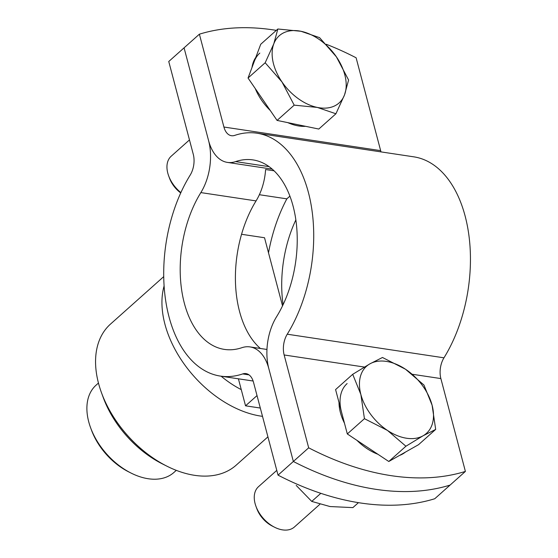 <?xml version="1.0" encoding="UTF-8"?>
<svg xmlns="http://www.w3.org/2000/svg" width="558" height="558" viewBox="0 0 558 558"><rect width="100%" height="100%" fill="white"/><g stroke="black" fill="none" stroke-linecap="round" stroke-linejoin="round"><path stroke-width="0.84" d="M259.365 194.714L286.847 198.85A122.809 73.565 98.6 0 0 268.51 252.823L264.527 237.743L241.551 234.283M257.022 395.587L245.541 405.819L238.406 378.805M260.314 408.044L245.541 405.819M278.037 475.137L253.506 382.286A17.995 10.776 -81.4 0 0 245.973 373.602A17.995 10.776 -81.4 0 0 242.709 373.923A122.809 73.565 98.6 0 1 220.424 376.099A122.809 73.565 98.6 0 1 165.656 300.455A122.809 73.565 98.6 0 1 190.18 175.107A17.995 10.776 -81.4 0 0 193.284 154.343L168.753 61.499L184.07 47.842L208.601 140.686L184.07 47.842L199.387 34.184L223.918 127.029A17.995 10.776 -81.4 0 0 231.451 135.713A17.995 10.776 -81.4 0 0 234.716 135.392A122.809 73.565 98.6 0 1 257.008 133.216A122.809 73.565 98.6 0 1 311.769 208.859A122.809 73.565 98.6 0 1 287.244 334.207A17.995 10.776 -81.4 0 0 284.148 354.972L308.679 447.816L293.355 461.473A269.912 175.296 48.3 0 0 450.083 485.083L434.759 498.74A269.912 175.296 48.3 0 1 278.037 475.137L293.355 461.473L268.823 368.629A44.982 26.944 -81.4 0 0 249.991 346.909A44.982 26.944 -81.4 0 0 241.83 347.711A95.816 57.397 98.6 0 1 224.442 349.406A95.816 57.397 98.6 0 1 181.713 290.39A95.816 57.397 98.6 0 1 200.845 192.594A44.982 26.944 -81.4 0 0 208.601 140.686A44.982 26.944 -81.4 0 0 227.434 162.406A44.982 26.944 -81.4 0 0 235.595 161.604A95.816 57.397 98.6 0 1 252.983 159.909A95.816 57.397 98.6 0 1 295.712 218.924A95.816 57.397 98.6 0 1 276.58 316.728A44.982 26.944 -81.4 0 0 268.823 368.629L293.355 461.473A269.912 175.296 -131.7 0 0 450.083 485.083L465.4 471.419A269.912 175.296 -131.7 0 1 308.679 447.816M274.048 170.804L265.601 169.527A44.982 26.944 98.6 0 1 256.059 200.908A95.816 57.397 -81.4 0 0 239.542 311.462A95.816 57.397 -81.4 0 0 260.384 348.478M283.087 304.703A95.816 57.397 98.6 0 1 295.859 219.901M286.847 198.85L289.895 196.13M268.51 252.823L282.522 305.875M262.504 416.345A94.469 61.352 -131.7 0 1 164.917 324.177A94.469 61.352 -131.7 0 1 164.101 285.94M163.724 276.629L110.463 324.121A94.469 61.352 48.3 0 0 98.536 383.367A94.469 61.352 48.3 0 0 101.521 392.825A94.469 61.352 48.3 0 0 166.926 466.181A94.469 61.352 48.3 0 0 236.201 465.142L267.924 436.858M98.452 383.046L96.116 385.132A58.478 37.979 48.3 0 0 88.729 421.806A58.478 37.979 48.3 0 0 90.577 427.665A58.478 37.979 48.3 0 0 131.067 473.072A58.478 37.979 48.3 0 0 173.957 472.431L176.293 470.345M221.128 376.204A80.973 52.585 48.3 0 0 241.265 389.624M131.067 473.072L128.821 471.942A53.98 35.056 -131.7 0 1 91.449 430.023L90.577 427.665M166.926 466.181L162.427 463.921A85.472 55.507 -131.7 0 1 103.251 397.554L101.521 392.825M257.008 133.216L413.729 156.826A122.809 73.565 98.6 0 1 468.497 232.47A122.809 73.565 98.6 0 1 443.973 357.817A17.995 10.776 -81.4 0 0 440.869 378.575L465.4 471.419M326.249 44.263A269.912 175.296 48.3 0 1 356.116 57.788L380.647 150.632A17.995 10.776 -81.4 0 0 381.023 151.902M276.315 30.369A269.912 175.296 48.3 0 0 199.387 34.184M369.877 363.865A44.982 29.218 -131.7 0 1 386.324 361.396A44.982 29.218 -131.7 0 1 405.492 369.229A44.982 29.218 -131.7 0 1 432.094 405.192L435.679 429.409L423.076 435.784A44.982 29.218 48.3 0 0 432.094 405.192L423.954 385.034L405.492 369.229L382.474 357.483L369.877 363.865A44.982 29.218 -131.7 0 0 360.859 394.457L352.712 374.306L369.877 363.865M423.076 435.784A44.982 29.218 -131.7 0 1 387.461 430.42A44.982 29.218 -131.7 0 1 360.859 394.457L364.437 418.681L387.461 430.42L405.917 446.226L423.076 435.784M352.712 374.306L335.588 389.575L347.313 433.95L388.793 461.494L418.556 444.677L435.679 429.409M388.793 461.494L405.917 446.226M347.313 433.95L364.437 418.681M339.013 402.527A44.982 29.218 48.3 0 0 340.429 412.669A44.982 29.218 48.3 0 0 344.481 423.208M347.132 383.548A44.982 29.218 48.3 0 0 341.454 411.762M356.953 440.346A44.982 29.218 48.3 0 0 377.899 454.261M399.535 455.426A44.982 29.218 48.3 0 0 405.422 452.099M276.782 470.387L258.514 486.674A26.993 17.528 48.3 0 0 255.104 503.602A26.993 17.528 48.3 0 0 255.962 506.308A26.993 17.528 48.3 0 0 274.648 527.268A26.993 17.528 48.3 0 0 294.443 526.968L319.853 504.313M255.962 506.308L256.826 508.673A22.494 14.606 48.3 0 0 272.402 526.131L274.648 527.268M300.985 31.283A44.982 29.218 -131.7 0 1 320.146 40.12A44.982 29.218 -131.7 0 1 336.362 56.79A44.982 29.218 -131.7 0 1 344.537 94.86L335.916 113.776L317.335 107.429A44.982 29.218 48.3 0 0 344.537 94.86L348.597 80.017L336.362 56.79L319.567 37.63L300.985 31.283A44.982 29.218 -131.7 0 0 273.79 43.845L277.849 29.002L300.985 31.283M317.335 107.429A44.982 29.218 -131.7 0 1 281.964 81.921A44.982 29.218 -131.7 0 1 273.79 43.845L265.169 62.761L281.964 81.921L294.199 105.148L317.335 107.429M277.849 29.002L260.726 44.27L248.045 78.029L277.075 120.416L318.792 129.044L335.916 113.776M277.075 120.416L294.199 105.148M248.045 78.029L265.169 62.761M255.801 57.383A44.982 29.218 48.3 0 0 253.367 62.057A44.982 29.218 48.3 0 0 252 67.504M259.819 53.08A44.982 29.218 48.3 0 0 254.385 61.15M255.257 88.555A44.982 29.218 48.3 0 0 270.323 110.554M287.761 122.621A44.982 29.218 48.3 0 0 305.561 126.31M189.469 139.918L171.201 156.205A26.993 17.528 48.3 0 0 167.944 161.046A26.993 17.528 48.3 0 0 168.649 175.84A26.993 17.528 48.3 0 0 180.876 192.601M168.649 175.84L169.513 178.197A22.494 14.606 48.3 0 0 180.715 192.949M358.445 502.653L352.879 507.613L330.036 506.545L311.748 501.419L296.2 485.411M320.829 493.321L311.748 501.419M249.001 374.871L242.709 373.923M256.059 200.908L200.845 192.594M440.869 378.575L412.425 374.292M364.395 367.059L284.148 354.972M380.647 150.632L223.918 127.029M443.973 357.817L287.244 334.207M269.102 166.654L235.595 161.604M266.961 349.468L249.991 346.909M253.13 381.023L220.424 376.099M272.248 169.158L227.434 162.406"/></g></svg>
